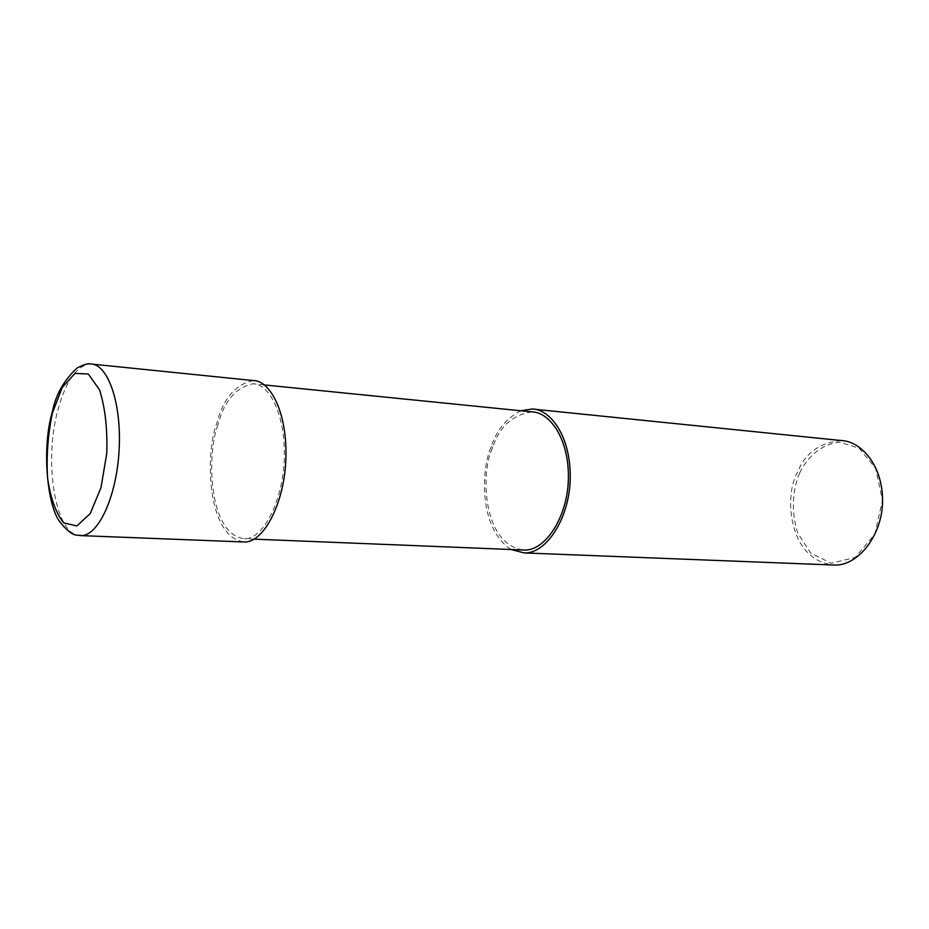 <?xml version="1.0" encoding="UTF-8"?>
<svg xmlns="http://www.w3.org/2000/svg" width="929" height="929" viewBox="0 0 929 929"><rect width="100%" height="100%" fill="white"/><g stroke="black" fill="none" stroke-linecap="round" stroke-linejoin="round"><path stroke-width="0.7" stroke-dasharray="4.64 3.48" d="M253.222 380.553C235.234 384.548 223.111 398.773 216.863 423.229C205.332 451.448 205.948 536.985 244.281 541.979M218.013 424.704C206.923 451.808 207.539 533.943 244.292 538.75C263.139 539.807 283.972 499.779 284.344 455.454C284.901 411.233 267.877 383.41 252.885 383.782C235.652 387.614 224.028 401.247 218.013 424.704M531.841 411.884C512.297 414.868 499.233 426.806 492.649 447.685C480.293 471.746 482.267 545.439 524.188 550.038M520.89 410.781C506.502 418.224 496.632 430.081 491.313 446.35C480.85 469.888 478.795 528.822 511.159 549.515M841.198 440.532C819.332 442.785 804.828 453.329 797.663 472.153C784.03 493.717 787.304 560.628 834.3 565.053M799.66 472.989C793.087 488.34 790.498 510.195 797.744 533.165L810.564 552.952L831.107 563.253L855.203 557.446L874.886 534.059L882.422 500.243L875.71 468.413L859.128 448.231L839.444 442.111C820.261 444.422 806.755 458.032 799.66 472.989M92.238 364.133L90.763 363.982C77.026 365.062 66.087 380.344 57.935 409.84C43.419 461.957 55.334 535.336 79.917 535.58M491.313 446.35L492.649 447.685M254 539.134L244.292 538.75M264.324 384.931L252.885 383.782"/><path stroke-width="1.39" d="M79.917 535.58L244.281 541.979C263.871 543.059 285.575 501.393 285.969 455.222C286.55 409.155 268.829 380.182 253.222 380.553L92.238 364.133M254 539.134L524.188 550.038C545.613 551.141 568.571 515.781 568.409 476.414C568.455 437.118 548.876 411.942 531.841 411.884L264.324 384.931M511.159 549.515L524.211 552.929C546.507 554.044 570.406 517.244 570.243 476.24C570.29 435.318 549.91 409.097 532.178 409.004L520.89 410.781M524.211 552.929L834.3 565.053C858.21 566.167 883.189 534.651 882.55 499.326C882.144 464.059 860.196 440.996 841.198 440.532L532.178 409.004M81.253 535.603L81.264 535.603C98.59 535.65 116.659 496.341 119.109 450.019C121.792 403.697 108.101 364.168 90.763 363.982C88.209 363.181 83.587 364.574 76.91 368.128C63.95 380.321 55.868 394.523 52.639 410.734C41.062 448.788 47.681 507.002 60.002 522.028C73.588 539.041 77.432 534.105 81.264 535.603M52.407 413.045C47.925 434.342 46.311 456.011 47.565 478.063C50.596 498.455 55.995 513.412 63.776 522.934L76.898 525.953L90.229 513.54L100.982 487.655L106.765 453.48C107.555 428.826 105.163 407.645 99.577 389.936L88.336 374.027L74.994 373.377L62.22 387.474L52.407 413.045"/></g></svg>
